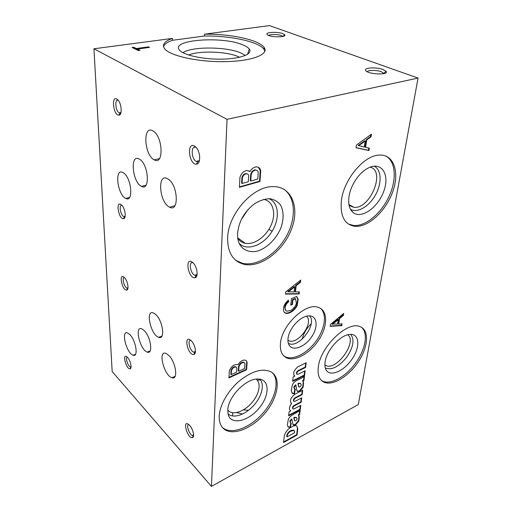 <?xml version="1.0" encoding="UTF-8"?>
<svg xmlns="http://www.w3.org/2000/svg" width="512" height="512" viewBox="0 0 512 512"><rect width="100%" height="100%" fill="white"/><g stroke="black" fill="none" stroke-linecap="round" stroke-linejoin="round"><path stroke-width="0.77" d="M264.845 51.27L264.013 49.382C259.014 41.696 230.509 35.61 204.48 36.013L204.525 34.176L269.466 25.6L418.054 78.074L358.291 404.57L211.443 486.4L227.034 119.328L418.054 78.074M204.48 36.013L172.48 40.294L172.48 38.406L93.946 48.774L112.166 371.526L211.443 486.4M239.405 187.328L259.968 181.485L260.717 170.989C260.224 168.154 258.669 166.797 256.045 166.906C253.619 167.283 251.597 168.826 249.978 171.52L246.81 170.483C243.52 171.136 241.229 173.408 239.955 177.306L239.405 187.328M228.96 377.901L246.586 369.734L247.123 362.189L245.965 360.371C243.238 359.462 240.544 360.902 237.894 364.691C234.362 363.994 231.514 366.01 229.35 370.739L228.96 377.901M368.922 150.534L369.293 148.128L365.587 147.315L366.714 139.936L371.059 136.755L371.462 134.131L356.403 145.126L356.026 147.757L368.922 150.534L368.435 150.304L368.787 148.019M341.798 325.651L342.08 323.859L338.746 324.058L339.578 318.579L343.386 315.411L343.686 313.466L330.509 324.422L330.227 326.368L341.798 325.651L341.395 325.35L341.619 323.885M299.168 293.939L299.398 291.904L295.475 291.942L296.154 285.709L300.486 282.285L300.736 280.07L285.741 291.898L285.517 294.112L299.168 293.939L298.752 293.632L298.944 291.904M286.886 313.44C290.726 313.101 294.106 310.63 297.018 306.035L298.189 299.507L296.71 296.454L291.43 298.63L290.739 305.146L292.442 304.435L292.934 299.904L295.565 298.816L296.397 303.482C295.277 306.547 293.376 308.877 290.701 310.47L286.752 311.194C285.626 310.739 285.062 309.734 285.069 308.166L285.107 307.501C285.53 305.267 286.72 303.341 288.672 301.741L288.397 300.096C285.632 302.355 283.994 305.056 283.469 308.186L283.418 308.838C283.296 311.104 284.032 312.57 285.613 313.222L286.886 313.44L286.47 313.12C290.317 312.781 293.696 310.317 296.602 305.722L297.773 299.2L296.595 296.506M292.646 381.357L304.576 375.43L305.165 370.784L298.195 374.214L297.114 374.31C296.422 373.267 296.915 372.122 298.598 370.874L305.587 367.462L306.182 362.739L298.061 366.675C293.798 370.33 292.64 373.434 294.586 375.994L293.152 377.005L292.646 381.357M299.667 391.386L303.059 387.379L303.571 383.334L303.053 380.845L303.962 380.403L304.506 376.083L302.31 377.722L296.416 380.653C294.502 381.658 293.114 383.219 292.237 385.344L291.296 390.97L292.397 393.466L294.374 393.76L295.347 389.178L294.618 389.056L294.234 387.29L295.923 385.152L296.646 389.926L297.453 391.418L299.667 391.386L299.29 391.059L302.682 387.053L303.194 383.008L302.669 380.518L303.578 380.077L304.026 376.531M288.646 415.834L300.23 409.696L300.781 405.35L293.984 408.922L293.114 408.902C292.544 408.026 292.979 406.982 294.426 405.766L301.178 402.24L301.734 397.824L294.893 401.376L294.01 401.363C293.414 400.486 293.843 399.43 295.29 398.195L302.138 394.675L302.707 390.195L294.758 394.266C290.72 397.715 289.536 400.672 291.194 403.123L291.706 403.379C289.28 406.694 288.826 409.114 290.336 410.637L290.822 410.867L289.114 411.763L288.646 415.834M295.514 424.915L298.797 421.011L299.277 417.229L298.758 414.944L299.642 414.483L300.154 410.445L292.294 415.117C290.438 416.147 289.088 417.677 288.25 419.699L287.36 424.973L288.218 427.091L290.368 427.398L291.296 423.091L290.49 422.957L290.202 421.402L291.834 419.322L293.19 424.96L295.514 424.915L295.149 424.582L298.432 420.678L298.912 416.896L298.387 414.611L299.27 414.15L299.686 410.886M283.52 442.522L297.018 435.053L297.798 428.902L296.851 426.048C295.859 425.402 294.483 425.504 292.73 426.362L291.354 427.078C287.77 429.133 285.427 432.026 284.32 435.744L283.52 442.522M280.448 343.578C281.53 325.19 305.952 302.195 318.336 307.379C327.917 310.381 327.923 325.888 319.066 339.526C310.374 353.229 294.784 362.118 286.208 357.683C281.818 355.29 279.891 350.586 280.448 343.578M227.635 237.965C227.968 214.342 252.64 186.381 272.525 186.637C291.757 185.926 300.096 207.718 291.373 229.491C283.034 251.309 260.256 268.365 243.616 264.23C232.89 261.139 227.558 252.384 227.635 237.965M219.219 416.07C219.706 405.056 228.173 390.323 239.642 380.717C252.326 370.861 262.822 367.93 271.142 371.93C281.44 377.914 278.118 397.664 265.056 413.114C252.173 428.691 232.173 436.634 223.45 428.55C220.435 425.715 219.021 421.555 219.219 416.07M341.402 200.525C343.757 179.808 363.341 156 378.547 155.136C393.517 153.542 399.846 171.552 392.96 191.059C386.342 210.579 368.582 227.405 355.174 226.342C344.602 224.832 340.006 216.224 341.402 200.525M318.298 367.04C320.275 346.912 347.315 320.928 359.795 326.541C369.446 329.728 368.429 346.579 358.496 361.523C348.723 376.544 332.154 386.547 323.514 381.958C319.155 379.514 317.414 374.541 318.298 367.04M121.286 204.762C115.354 200.013 118.547 219.456 123.539 218.694C126.605 218.637 125.146 208.134 121.606 205.043L121.286 204.762M127.584 357.453L126.944 356.845C121.805 352.864 126.349 369.837 130.118 368.742C132.243 368.416 130.458 360.384 127.584 357.453M192.525 262.349C184.41 256 188.198 279.046 195.008 277.728C198.675 277.338 197.293 266.637 193.037 262.803L192.525 262.349M189.594 425.35L188.602 424.435C181.83 419.424 187.808 439.354 192.544 437.594C194.893 436.941 192.941 428.819 189.594 425.35M194.618 146.138C186.394 141.146 188.954 165.107 196.467 164.141C200.813 164.115 200.723 152.397 196.256 147.571L194.618 146.138M191.117 340.64L190.867 340.416C183.091 333.965 187.885 355.974 193.894 354.432C196.992 353.869 195.04 344.077 191.117 340.64M116.928 99.072C110.976 95.366 113.498 115.699 118.867 115.13C122.374 115.328 121.709 103.731 117.933 99.93L116.928 99.072M124.288 277.434L124.128 277.293C118.381 272.384 122.157 290.963 126.701 290.054C129.376 289.843 127.565 280.269 124.288 277.434M168.301 179.174L167.366 178.624C156.858 172.979 159.488 203.072 169.645 207.194C179.187 212.634 178.112 185.325 168.301 179.174M168.768 355.373L165.894 353.382C157.645 350.118 164.038 375.635 171.93 377.709C178.451 380.48 175.936 362.112 168.768 355.373M139.846 159.43L139.072 158.97C129.645 153.824 132.461 182.656 141.562 186.368C150.195 191.373 148.71 164.96 139.846 159.43M144.141 330.496L141.702 328.787C134.176 325.69 140.077 350.118 147.277 352.09C153.325 354.784 150.79 336.723 144.141 330.496M123.686 172.998L122.752 172.429C114.163 167.872 117.542 195.2 125.811 198.426C133.574 202.822 131.686 178.349 123.686 172.998M129.875 334.598L127.533 332.909C120.653 330.112 126.547 353.472 133.114 355.206C138.611 357.632 135.994 340.544 129.875 334.598M153.139 131.034L152.736 130.803C142.426 124.896 144.307 155.514 154.278 159.853C163.93 165.702 163.027 136.557 153.139 131.034M155.757 314.541L153.37 312.915C145.114 309.408 150.771 335.008 158.682 337.318C165.421 340.397 163.027 320.979 155.757 314.541M93.946 48.774L227.034 119.328M242.086 183.462L248.32 181.709L248.685 175.802C248.378 174.438 247.571 173.773 246.266 173.818C244.346 174.202 243.053 175.533 242.406 177.818L242.086 183.462L241.626 183.174L241.939 177.536L242.406 177.818M287.245 435.462L287.072 436.845L294.477 432.774L294.63 431.494L294.125 430.4L290.778 431.181C288.986 432.166 287.808 433.587 287.245 435.462L286.886 435.117L286.714 436.499L287.072 436.845M383.021 69.504C376.346 66.944 363.629 67.597 365.645 70.438C367.405 74.413 389.498 75.366 386.112 71.334L383.021 69.504M384.006 73.581L381.357 71.725C376.774 69.965 367.974 69.971 367.296 71.75M282.765 33.6C277.491 31.552 265.267 32.147 267.021 34.4C268.422 37.376 287.411 37.715 284.691 34.726L282.765 33.6M282.861 36.435L281.312 35.533C277.824 34.176 269.805 34.144 268.71 35.488M121.907 205.357C118.63 204.403 120.512 215.398 123.814 216.602L125.133 216.429M127.334 357.19C125.094 357.35 127.885 366.298 130.355 366.867L131.053 366.797M193.011 262.784C188.397 260.826 190.259 273.658 194.797 275.277L195.981 275.424L197.101 274.56M188.813 424.602C185.792 424.435 189.28 434.822 192.467 435.456L193.587 435.155M232.128 415.923L232.608 415.245L232.73 412.755M196.282 147.642L196.109 147.539C190.771 144.416 191.027 159.014 196.288 161.414L197.722 161.728L199.488 160.422M190.912 340.454C187.027 339.456 189.83 351.046 193.722 352.147L194.707 352.198L195.43 351.635M118.291 100.352C114.426 98.47 115.424 111.155 119.232 112.858L120.941 112.659M124.454 277.6C121.645 277.216 124.032 287.187 126.944 288.07L127.968 287.942M195.245 352.755L194.733 351.718M306.49 316.218C314.362 322.707 297.542 345.523 288.518 340.576L287.93 340.256M309.446 315.859C317.984 323.827 298.157 349.568 288.32 343.238M288.019 338.586C288.749 328.845 300.134 316.205 308.378 315.891C316.928 315.066 318.688 326.099 312.077 336.205C305.69 346.394 293.568 351.61 289.421 345.6C288.198 343.846 287.731 341.504 288.019 338.586M320.525 308.365C327.238 314.131 324.915 329.197 315.917 341.344C307.008 353.549 292.941 360.762 284.992 356.659L283.814 355.955M247.795 209.856L241.306 219.61M263.629 199.366C272.966 200.973 276.352 213.011 271.347 224.627C266.483 236.275 254.419 245.088 245.344 243.334C242.125 242.707 239.597 241.005 237.766 238.221M268.998 198.682C279.264 202.79 280.058 219.648 271.29 232.557C262.72 245.594 246.918 251.27 239.2 243.411M237.581 233.28C238.854 221.139 244.672 211.181 255.027 203.418C260.122 200.397 265.062 198.829 269.856 198.72C274.31 199.501 277.882 201.613 280.576 205.056C283.789 211.328 283.917 218.867 280.966 227.68C276.397 238.912 266.784 248.403 257.018 251.213C249.773 252.685 243.494 250.394 239.846 244.717C238.118 241.555 237.357 237.741 237.581 233.28M283.501 189.011C295.776 197.018 296.454 218.502 286.24 236.512C276.154 254.586 256.723 266.797 242.285 263.238L235.91 260.403M256.096 379.155C261.434 382.944 259.398 393.978 252.032 402.528C244.749 411.149 233.722 415.354 228.73 411.085L227.782 410.112C227.942 397.03 245.869 378.56 257.702 379.04C269.869 378.72 270.138 395.277 258.931 408.346C248.038 421.658 230.573 425.427 228.09 414.144L227.782 410.125M259.629 379.155C264.992 383.962 262.016 396.384 253.568 405.606C245.203 414.912 233.12 418.97 228.013 413.766M272.32 372.717C280.166 380.602 275.219 399.686 262.266 413.914C249.44 428.256 230.803 435.059 222.419 427.462M370.118 167.174C385.958 170.707 370.214 209.126 354.048 207.386L349.133 205.523M374.035 166.176C381.587 169.376 382.08 183.174 375.546 194.835C369.139 206.566 357.261 213.549 350.451 209.216M348.966 196.774C350.406 185.805 358.739 173.05 367.558 168.378C381.101 160.774 389.958 173.843 384.07 190.432C378.656 206.982 361.677 219.462 353.203 212.602C349.459 209.459 348.051 204.186 348.966 196.774M385.856 156.032C395.93 161.555 396.87 180 388.909 196.768C381.043 213.581 365.613 226.438 353.779 225.53L348.461 224.083M302.227 339.13C303.462 333.542 306.438 328.435 311.168 323.808M347.757 334.778C357.658 341.677 336.243 371.456 325.709 365.44L324.883 364.941M350.733 334.374C354.771 339.725 353.331 347.469 346.413 357.594C338.534 367.002 331.488 370.458 325.28 367.949M325.075 362.131C326.381 350.56 340.115 335.072 349.51 334.445C359.328 333.197 360.582 346.368 352.429 358.541C344.525 370.81 330.426 377.299 326.182 370.106C324.992 368.102 324.621 365.446 325.075 362.131M361.606 327.366C368.531 333.229 365.446 349.722 355.456 363.27C345.562 376.89 330.432 385.267 322.336 380.986L321.402 380.416M172.48 38.406C164.518 41.19 161.85 44.582 164.48 48.576C169.434 55.738 197.83 62.131 224.986 61.645C252.198 61.242 269.344 54.362 264.141 47.475C259.13 39.846 230.586 33.786 204.525 34.176M172.48 40.294C167.277 42.106 164.301 44.256 163.546 46.758M242.752 44.832C222.624 36.019 171.008 39.578 179.277 49.837C182.707 54.963 202.618 59.469 221.651 59.149C240.73 58.886 253.101 54.016 249.28 49.03C248.179 47.533 246.003 46.138 242.752 44.832M245.35 55.469L240.691 52.883C226.317 46.56 191.507 46.349 182.944 52.71M239.584 57.274L237.946 56.518C226.291 51.354 199.072 50.496 188.627 55.034M257.382 380.371L260.23 379.763M243.36 409.901L248.512 410.304M236.582 412.582L242.618 414.016M133.728 47.264L132.083 47.482L138.355 50.554L140.013 50.323L137.389 49.043L149.498 47.379L148.429 46.874L136.333 48.531L133.728 47.264L133.741 47.898L133.107 47.987M256.742 170.259L255.034 169.811C252.858 170.272 251.418 171.814 250.72 174.426L250.304 180.742L250.765 181.024L257.786 179.046L258.227 172.435C257.92 170.816 257.011 170.029 255.501 170.086C253.325 170.554 251.885 172.09 251.187 174.701L250.765 181.024M247.36 173.978L245.798 173.536C243.878 173.92 242.592 175.251 241.939 177.536M239.424 186.899L259.501 181.203L260.243 170.714L258.349 167.277M249.555 171.162L249.05 170.861M250.72 174.426L251.187 174.701M249.51 171.245L249.978 171.52M260.243 170.714L260.717 170.989M259.501 181.203L259.968 181.485M244.307 362.662L243.936 362.323C241.606 361.888 239.821 363.226 238.573 366.336L238.272 370.867L238.656 371.226L244.678 368.448L244.992 363.699L244.326 362.675C241.997 362.24 240.211 363.578 238.963 366.694L238.656 371.226M236.186 367.066L235.878 366.784C233.837 366.342 232.23 367.501 231.072 370.253L230.842 374.291L231.226 374.65L236.563 372.192L236.819 367.955L236.269 367.142C234.221 366.701 232.621 367.859 231.456 370.618L231.226 374.65M228.992 377.344L246.202 369.382L246.733 361.837L246.106 360.467M238.573 366.336L238.963 366.694M231.072 370.253L231.456 370.618M246.733 361.837L247.123 362.189M246.202 369.382L246.586 369.734M365.203 141.03L364.71 140.8L358.163 145.517L364.294 147.04L365.203 141.03L358.65 145.747M356.045 147.635L368.435 150.304M365.587 147.315L365.101 147.085L366.221 139.712L370.566 136.531L370.867 134.566M370.566 136.531L371.059 136.755M366.221 139.712L366.714 139.936M338.253 319.674L337.843 319.379L332.115 324.096L337.581 324.128L338.253 319.674L332.518 324.39M330.272 326.042L341.395 325.35M338.746 324.058L338.342 323.757L339.168 318.285L342.976 315.117L343.162 313.901M342.976 315.117L343.386 315.411M339.168 318.285L339.578 318.579M294.65 286.886L294.227 286.579L287.699 291.661L294.099 291.962L294.65 286.886L288.122 291.974M285.549 293.792L298.752 293.632M295.475 291.942L295.053 291.635L295.731 285.402L300.058 281.984L300.23 280.467M300.058 281.984L300.486 282.285M295.731 285.402L296.154 285.709M284.589 312.602L286.47 313.12M290.797 304.634L292.026 304.122L292.512 299.59L295.149 298.502L295.565 298.816M288.077 300.352L288.256 301.427C286.304 303.027 285.114 304.947 284.691 307.187L285.92 310.675M286.054 313.101L286.464 313.421M288.256 301.427L288.672 301.741M284.691 307.187L285.107 307.501M284.653 307.846L285.069 308.166M292.512 299.59L292.934 299.904M292.026 304.122L292.442 304.435M297.619 298.502L298.035 298.81M296.954 304.928L297.37 305.235M296.602 305.722L297.018 306.035M292.71 380.806L304.192 375.11L304.71 371.008M305.728 362.963L305.197 367.136L298.214 370.547C296.531 371.795 296.038 372.934 296.73 373.978L296.915 374.138M294.106 375.61L294.912 376.141M305.197 367.136L305.587 367.462M304.192 375.11L304.576 375.43M300.614 383.52L298.797 383.187L297.856 383.661L298.944 386.88M297.062 391.078L299.29 391.059M291.936 393.082L293.997 393.427L294.899 389.165M295.923 385.152L295.546 384.819L293.856 386.963L294.394 388.851M298.694 386.208L299.078 386.989C300.064 387.078 300.794 386.438 301.267 385.075L300.659 383.558L299.181 383.514L298.24 383.987L298.694 386.208L298.31 385.875M298.496 386.432L298.874 386.758M297.856 383.661L298.24 383.987M298.797 383.187L299.181 383.514M293.856 386.963L294.234 387.29M293.798 387.437L294.182 387.763M293.997 393.427L294.374 393.76M303.578 380.077L303.962 380.403M302.669 380.518L303.053 380.845M303.194 383.008L303.571 383.334M302.682 387.053L303.059 387.379M302.534 387.482L302.912 387.808M299.642 390.861L300.019 391.187M288.71 415.264L299.859 409.37L300.339 405.581M301.293 398.061L300.806 401.914L294.054 405.434C292.608 406.643 292.173 407.693 292.742 408.57L292.986 408.787M302.253 390.426L301.76 394.342L294.912 397.869C293.466 399.098 293.043 400.154 293.638 401.03L293.869 401.235M291.194 403.123L291.706 403.379M290.336 410.637L290.822 410.867M290.861 402.81L291.232 403.149M301.76 394.342L302.138 394.675M294.912 397.869L295.29 398.195M300.806 401.914L301.178 402.24M294.054 405.434L294.426 405.766M299.859 409.37L300.23 409.696M296.422 417.53L294.63 417.293L293.715 417.786L294.778 420.762M292.89 424.666L295.149 424.582M287.872 426.765L290.003 427.059L290.854 423.104M291.834 419.322L291.469 418.982L289.837 421.062L290.349 422.829M294.534 420.154L294.861 420.832C295.821 420.941 296.544 420.32 297.037 418.97L296.576 417.67L295.002 417.632L294.086 418.118L294.534 420.154L294.17 419.821M294.355 420.326L294.72 420.659M293.715 417.786L294.086 418.118M294.63 417.293L295.002 417.632M289.837 421.062L290.202 421.402M289.786 421.504L290.15 421.843M290.003 427.059L290.368 427.398M299.27 414.15L299.642 414.483M298.387 414.611L298.758 414.944M298.912 416.896L299.277 417.229M298.432 420.678L298.797 421.011M298.291 421.088L298.656 421.427M295.488 424.384L295.853 424.717M293.958 430.246L291.347 430.323L290.419 430.842C288.627 431.821 287.45 433.248 286.886 435.117M283.59 441.946L296.659 434.714L297.434 428.563L296.87 426.061M290.419 430.842L290.778 431.181M297.434 428.563L297.798 428.902M296.659 434.714L297.018 435.053M138.995 50.464L137.402 49.683L137.389 49.043M136.333 48.531L136.346 49.171L148.435 47.507L148.429 46.874M136.346 49.171L133.741 47.898M297.773 299.2L298.189 299.507M298.214 370.547L298.598 370.874M303.072 382.47L303.456 382.79M298.79 416.397L299.162 416.73M291.347 430.323L291.712 430.662M383.846 73.21L386.112 71.334M366.042 70.918L365.645 70.438M383.878 73.261L383.821 73.626M282.874 36.435L284.691 34.726M267.309 34.726L267.021 34.4M124.55 216.723L123.539 218.694M123.814 216.602L125.165 216.218M130.867 366.886L130.118 368.742M130.355 366.867L131.059 366.573M195.981 275.424L195.008 277.728M194.797 275.277L197.114 274.458M193.21 435.437L192.544 437.594M192.467 435.456L193.587 434.899M197.722 161.728L196.467 164.141M196.288 161.414L199.341 160.653M194.707 352.198L193.894 354.432M193.722 352.147L195.443 351.418M120.083 113.062L118.867 115.13M119.232 112.858L120.966 112.525M127.584 288.134L126.701 290.054M126.944 288.07L127.994 287.706M169.645 207.194L174.925 205.696M171.93 377.709L175.168 376.288M141.562 186.368L145.965 185.229M147.277 352.09L150.125 350.931M125.811 198.426L129.562 197.427M133.114 355.206L135.571 354.208M154.278 159.853L159.424 158.63M158.682 337.318L162.016 335.994M287.93 340.102L288.518 340.576M284.992 356.659L286.208 357.683M237.722 237.92L245.344 243.334M242.285 263.238L243.616 264.23M227.782 410.138L228.73 411.085M222.496 427.558L223.45 428.55M348.947 204.538L354.048 207.386M350.957 210.093L353.203 212.602M353.779 225.53L355.174 226.342M324.883 364.774L325.709 365.44M322.336 380.986L323.514 381.958M264.141 47.475L264.013 49.382M247.616 54.266L249.28 49.03M255.501 170.086L255.034 169.811M246.266 173.818L245.798 173.536M244.326 362.675L243.936 362.323M236.269 367.142L235.878 366.784M285.613 313.222L285.197 312.902M294.586 375.994L294.202 375.667M300.659 383.558L300.282 383.232M292.397 393.466L292.019 393.133M297.453 391.418L297.075 391.085M296.576 417.67L296.205 417.331M288.218 427.091L287.885 426.784M294.125 430.4L293.76 430.061M272.058 231.354L268.947 229.286"/></g></svg>
